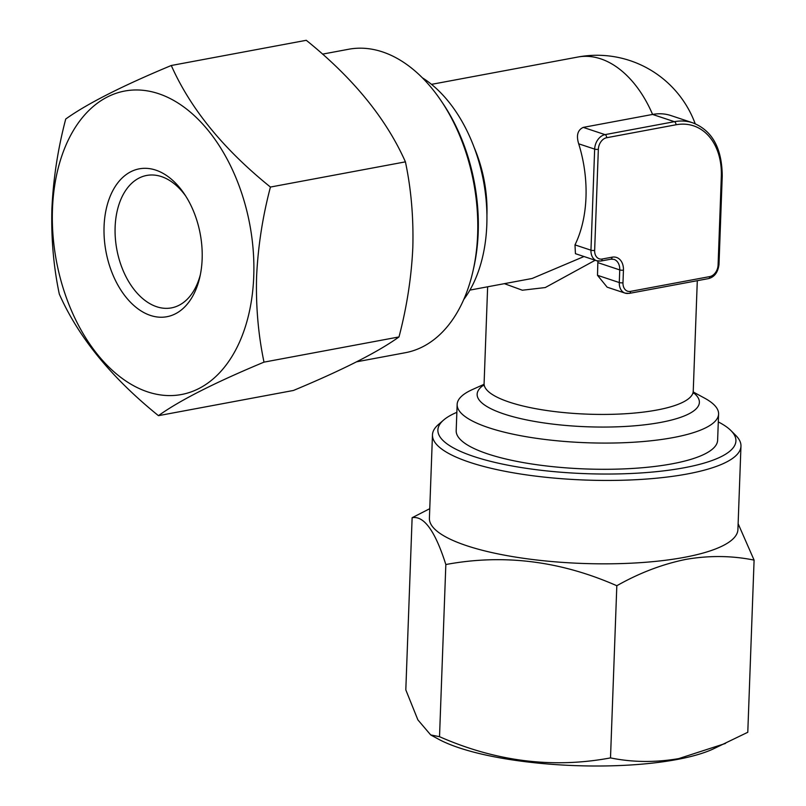 <?xml version="1.0" encoding="UTF-8"?>
<svg xmlns="http://www.w3.org/2000/svg" width="806" height="806" viewBox="0 0 806 806"><rect width="100%" height="100%" fill="white"/><g stroke="black" fill="none" stroke-linecap="round" stroke-linejoin="round"><path stroke-width="1.21" d="M754.094 560.11L747.787 732.271L712.605 749.258A154.359 39.554 -177.9 0 1 676.889 759.524A154.359 39.554 -177.9 0 1 438.555 739.203L430.706 734.941L417.881 719.869L405.811 689.876L412.128 517.714C423.986 515.497 435.22 531.104 445.839 564.532C503.347 553.803 560.341 560.865 616.822 585.73C639.36 572.955 662.401 564.17 685.956 559.374C709.189 555.374 731.908 555.626 754.094 560.11L738.125 523.698M725.481 743.444L678.652 758.627C655.127 762.617 632.408 762.375 610.505 757.902C553.007 768.632 496.002 761.559 439.522 736.694L430.716 734.931M718.297 421.911A149.12 38.214 -177.9 0 1 730.961 430.606A149.12 38.214 -177.9 0 1 684.133 467.772A149.12 38.214 -177.9 0 1 506.621 464.931A149.12 38.214 -177.9 0 1 443.592 420.067A149.12 38.214 -177.9 0 1 456.861 412.329M730.961 430.606L735.838 435.482A154.359 39.554 -177.9 0 1 740.966 446.171A154.359 39.554 -177.9 0 1 687.367 473.958A154.359 39.554 -177.9 0 1 521.754 474.19A154.359 39.554 -177.9 0 1 432.469 434.857A154.359 39.554 -177.9 0 1 438.373 424.581L443.592 420.067M740.966 446.171L737.913 529.562A154.359 39.554 -177.9 0 1 684.304 557.349A154.359 39.554 -177.9 0 1 518.701 557.581A154.359 39.554 -177.9 0 1 429.407 518.248L432.469 434.857M429.759 508.687L412.128 517.714M463.732 299.53A130.804 83.391 -100.6 0 0 486.814 224.753A130.804 83.391 -100.6 0 0 422.344 77.779M693.281 392.008L704.555 398.114A130.804 33.52 -177.9 0 1 718.589 414.042A130.804 33.52 -177.9 0 1 673.161 437.587A130.804 33.52 -177.9 0 1 532.816 437.779A130.804 33.52 -177.9 0 1 457.143 404.451A130.804 33.52 -177.9 0 1 472.306 389.6L484.003 384.331M469.908 290.1L532.121 278.483L583.997 256.53M574.99 244.893L575.434 253.678L596.732 260.761A13.077 9.501 -71.6 0 1 590.959 250.192L574.99 244.893A104.649 66.717 79.4 0 0 585.982 197.389A104.649 66.717 79.4 0 0 578.698 143.811C576.119 135.479 577.64 129.998 583.242 127.388L652.588 114.442A104.649 66.717 -100.6 0 0 600.712 58.838A104.649 66.717 -100.6 0 0 577.811 57.045A104.649 104.649 0 0 1 695.195 123.731M670.894 115.55A65.407 47.524 108.4 0 0 652.588 114.442L674.38 121.686A65.407 47.524 -71.6 0 1 692.686 122.794L670.894 115.55M457.143 404.451L456.186 430.666A130.804 33.52 2.1 0 0 531.849 463.994A130.804 33.52 2.1 0 0 672.194 463.803A130.804 33.52 2.1 0 0 717.622 440.257L718.589 414.042M202.145 259.069A75.22 47.947 79.4 0 1 199.858 277.012A75.22 47.947 79.4 0 1 144.173 312.738A75.22 47.947 79.4 0 1 104.065 226.476A75.22 47.947 79.4 0 1 133.373 170.57A75.22 47.947 79.4 0 1 184.362 193.974A75.22 47.947 79.4 0 1 202.145 259.069M200.372 274.584A67.372 42.95 79.4 0 1 171.416 307.892A67.372 42.95 79.4 0 1 115.127 227.07A67.372 42.95 79.4 0 1 146.692 175.446A67.372 42.95 79.4 0 1 185.723 196.049M253.749 276.216A154.359 98.403 -100.6 0 0 158.57 93.677A154.359 98.403 -100.6 0 0 52.461 209.328A154.359 98.403 -100.6 0 0 147.639 391.877A154.359 98.403 -100.6 0 0 253.749 276.216M158.45 415.664C179.607 400.461 214.799 382.618 264.005 362.136C258.252 334.692 255.774 306.179 256.6 276.569C258.011 246.485 262.625 216.643 270.433 187.052C223.524 149.231 190.478 108.719 171.285 65.498C122.25 85.899 87.058 103.742 65.729 119.026C57.931 148.626 53.317 178.469 51.906 208.553C51.08 238.153 53.549 266.675 59.312 294.109C78.333 337.13 111.379 377.651 158.45 415.664L293.434 390.467C342.651 369.974 377.833 352.131 399 336.938C406.859 306.955 411.473 277.113 412.823 247.412C413.609 217.449 411.141 188.926 405.418 161.855C386.225 118.633 353.179 78.111 306.28 40.3L171.285 65.498M356.685 361.793L405.327 352.716A154.359 98.403 -100.6 0 0 472.951 271.249L473.656 268.126A149.12 95.068 -100.6 0 0 478.2 232.551A149.12 95.068 -100.6 0 0 442.927 103.49L441.144 100.841A154.359 98.403 -100.6 0 0 348.686 49.247L322.521 54.133M472.951 271.249A154.359 98.403 -100.6 0 0 477.646 234.425A154.359 98.403 -100.6 0 0 441.144 100.841M264.005 362.136L399 336.938M270.433 187.052L405.418 161.855M597.498 275.309L607.14 287.168L625.063 293.122A13.077 9.501 -71.6 0 1 619.29 282.553L597.498 275.309L597.881 261.053M595.201 260.247L545.269 287.551L522.359 290.22L504.395 283.662M610.505 757.902L616.822 585.73M439.522 736.694L445.839 564.532M486.925 215.575A104.649 66.717 -100.6 0 0 474.26 147.72M483.822 384.986A111.188 28.492 2.1 0 0 525.139 419.604A111.188 28.492 2.1 0 0 660.769 422.394A111.188 28.492 2.1 0 0 693.402 392.673M483.499 385.681L484.094 383.525A104.649 26.82 2.1 0 0 544.624 410.194A104.649 26.82 2.1 0 0 656.9 410.032A104.649 26.82 2.1 0 0 693.241 391.192L697.301 280.7M622.978 282.755A10.468 7.607 108.4 0 0 630.524 291.379L709.784 276.589A10.468 7.607 108.4 0 0 718.086 265.003L721.32 176.554A62.787 45.62 108.4 0 0 675.992 124.779L606.646 137.725A10.468 7.607 108.4 0 0 598.344 149.311L594.647 250.394A10.468 7.607 108.4 0 0 602.193 259.018L612.107 257.174A15.697 11.405 -71.6 0 1 623.441 270.121L622.978 282.755A2.62 0.675 -177.9 0 1 619.29 282.553L619.754 269.919L597.961 262.675M628.73 293.344A13.077 9.501 -71.6 0 1 625.063 293.122L629.305 293.384A2.62 1.672 79.4 0 0 630.524 291.379M594.647 250.394A2.62 0.675 2.1 0 1 590.959 250.192L594.657 149.11A13.077 9.501 -71.6 0 1 605.034 134.632L583.242 127.388M606.646 137.725A2.62 1.672 79.4 0 0 605.034 134.632L674.38 121.686A2.62 1.672 79.4 0 1 675.992 124.779M598.344 149.311A2.62 0.675 2.1 0 1 594.657 149.11L578.698 143.811M612.107 257.174A2.62 1.672 79.4 0 1 610.877 259.179L600.974 261.023A2.62 1.672 -100.6 0 1 600.399 260.983A13.077 9.501 -71.6 0 1 596.732 260.761L600.974 261.023A2.62 1.672 -100.6 0 0 602.193 259.018M623.441 270.121A2.62 0.675 -177.9 0 1 619.754 269.919A13.077 9.501 108.4 0 0 613.971 259.361L610.877 259.179M709.784 276.589A2.62 1.672 79.4 0 1 708.555 278.594L629.305 293.384M718.086 265.003A2.62 0.675 2.1 0 0 718.992 264.529C717.985 272.297 714.509 276.982 708.555 278.594M692.686 122.794C712.151 130.36 722.005 148.123 722.236 176.081A2.62 0.675 -177.9 0 1 721.32 176.554M484.094 383.525L487.64 286.785M431.502 84.358L577.811 57.045M693.684 393.388L693.241 391.192M722.236 176.081L718.992 264.529"/></g></svg>
